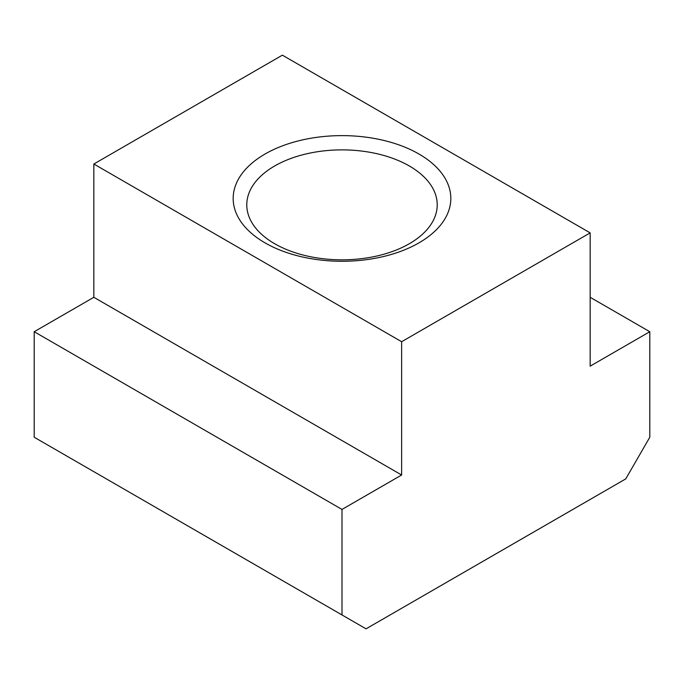 <?xml version="1.0" encoding="UTF-8"?>
<svg xmlns="http://www.w3.org/2000/svg" width="684" height="684" viewBox="0 0 684 684"><rect width="100%" height="100%" fill="white"/><g stroke="black" fill="none" stroke-linecap="round" stroke-linejoin="round"><path stroke-width="1.03" d="M409.331 165.981A95.221 54.976 0 0 0 305.56 154.062A95.221 54.976 0 0 0 246.779 204.858A95.221 54.976 0 0 0 274.669 243.726A95.221 54.976 0 0 0 378.44 255.645A95.221 54.976 0 0 0 437.221 204.858A95.221 54.976 0 0 0 409.331 165.981M265.05 242.871A108.824 62.825 180 0 1 265.05 154.02A108.824 62.825 180 0 1 418.95 154.02A108.824 62.825 180 0 1 418.95 242.871A108.824 62.825 180 0 1 265.05 242.871M625.757 478.894L366.043 628.835L342 614.95L342 509.435L401.636 475.004L401.636 341.718L590.164 232.876L590.164 366.154L649.8 331.723L649.8 437.238L625.749 478.894M590.164 232.876L282.364 55.165L93.836 164.015L93.836 297.292L34.2 331.723L34.2 437.238L342 614.95M401.636 341.718L93.836 164.015M649.8 331.723L590.164 297.292M401.636 475.004L93.836 297.292M342 509.435L34.2 331.723"/></g></svg>
